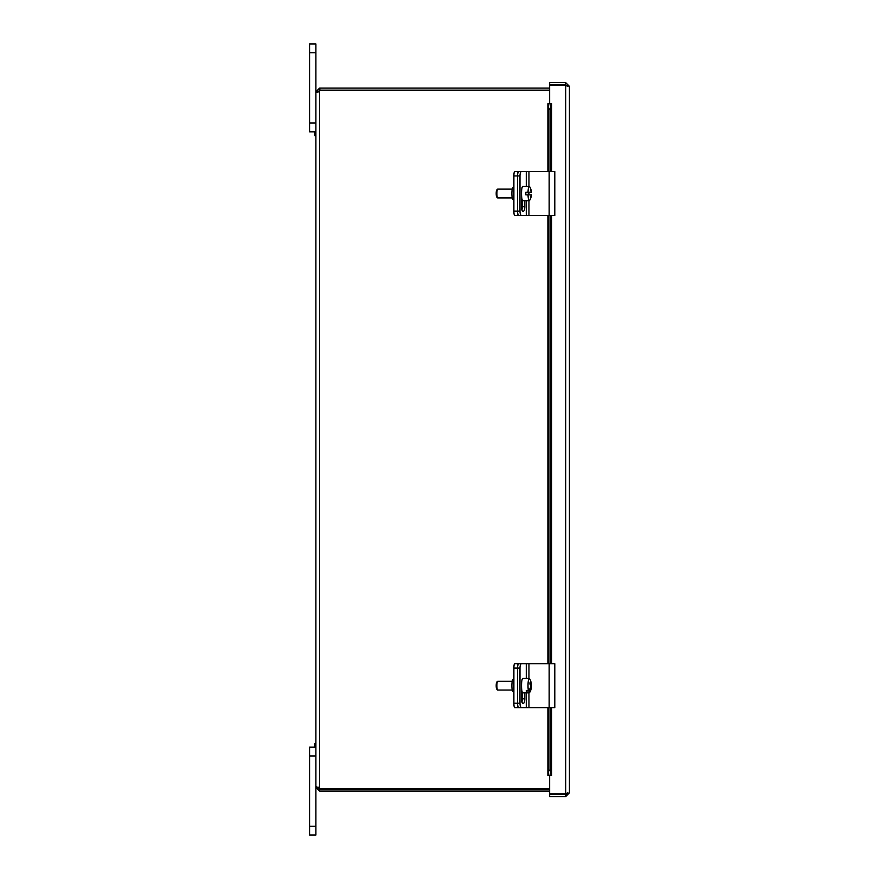 <?xml version="1.0" encoding="UTF-8"?>
<svg xmlns="http://www.w3.org/2000/svg" width="879" height="879" viewBox="0 0 879 879"><rect width="100%" height="100%" fill="white"/><g stroke="black" fill="none" stroke-linecap="round" stroke-linejoin="round"><path stroke-width="1.32" d="M315.902 132.004L314.869 132.553L314.869 135.674L315.902 136.223M315.902 742.953L314.869 743.502L314.869 746.623L315.902 747.172L309.573 747.172L315.902 747.172L309.573 747.172L315.902 747.172L309.573 747.172L309.573 835.05L315.902 835.05L315.902 787.155L316.561 786.705M549.65 88.065L319.846 88.065L319.846 90.141L549.65 90.141M549.65 788.859L319.813 788.859A2.461 2.461 0 0 0 319.626 788.177L315.902 787.155L315.902 92.02L317.989 92.163L319.626 90.141L319.846 88.065M317.989 92.163L319.626 90.998L315.902 91.79L319.626 88.065M315.902 52.74L315.902 43.95L309.573 43.95L309.573 52.74L315.902 52.74L315.902 91.79L317.978 91.79M319.626 789.034L319.626 791.111L315.902 787.386L317.978 787.386L319.626 789.034L319.626 791.111M319.846 791.111L549.65 791.111M319.846 789.034L549.65 789.034M318.352 787.177L315.902 787.155M549.65 90.317L319.813 90.317A2.461 2.461 0 0 1 319.626 90.998L319.626 788.177M316.572 92.471L315.902 92.02L315.902 123.038L309.573 123.038L309.573 131.828L315.902 131.828M567.351 86.34L565.702 84.692L549.65 84.692L549.65 82.615L565.702 82.615L569.427 86.34L569.427 792.836L566.977 793.682A2.329 2.329 0 0 1 565.889 794.473A2.329 2.329 0 0 0 566.977 793.682M550.023 103.733L547.98 103.733L548.892 109.007L550.935 109.007L550.023 103.733L551.616 103.733L549.65 103.722L549.65 85.252L565.702 85.252L569.427 86.34M565.702 84.692L565.702 82.615M567.351 792.836L565.702 794.484L549.65 794.484L549.65 796.561L565.702 796.561L569.427 792.836M550.935 707.628L550.935 770.169L548.892 770.169L547.98 775.443L551.616 775.443L549.65 775.454L549.65 793.924L565.702 793.924L565.702 85.252L567.142 85.527M565.702 794.484L565.702 796.561M565.702 793.924L567.131 793.649M547.947 171.548L547.98 103.733M550.935 109.007L550.935 171.548M550.935 215.498L550.935 663.678M550.023 775.443L550.935 770.169M547.98 775.443L547.947 707.628M548.892 109.007L548.892 171.548M548.892 215.498L548.892 663.678M548.892 707.628L548.892 770.169M551.616 775.443L551.616 707.628M551.616 103.733L551.616 171.548M309.573 747.172L315.902 747.172M309.573 52.74L309.573 123.038M518.28 707.628A4.395 0.758 -90 0 1 517.522 703.233A4.395 1.571 90 0 0 519.093 707.628L521.555 707.628A4.395 1.571 -90 0 1 519.983 703.233L513.885 703.233A4.395 0.758 90 0 0 514.644 707.628L523.51 707.628M521.555 707.628L554.803 707.628L554.803 663.678L519.093 663.678A4.395 1.571 90 0 0 517.522 668.073A4.395 0.758 -90 0 1 518.28 663.678L514.644 663.678A4.395 0.758 90 0 0 513.885 668.073L513.885 703.233M513.885 668.073L517.522 668.073L517.522 703.233L517.522 668.073L519.983 668.073L519.983 703.233M513.885 679.61L512.94 679.61A6.043 1.055 90 0 0 511.897 685.653A6.043 1.055 90 0 0 512.94 691.696L513.885 691.696M518.28 663.678L521.335 663.678M518.28 215.498A4.395 0.758 -90 0 1 517.522 211.103A4.395 1.571 90 0 0 519.093 215.498L521.555 215.498A4.395 1.571 -90 0 1 519.983 211.103L513.885 211.103A4.395 0.758 90 0 0 514.644 215.498L519.093 215.498M521.555 215.498L554.803 215.498L554.803 171.548L519.093 171.548A4.395 1.571 90 0 0 517.522 175.943A4.395 0.758 -90 0 1 518.28 171.548L514.644 171.548A4.395 0.758 90 0 0 513.885 175.943L513.885 211.103M513.885 175.943L517.522 175.943L517.522 211.103L517.522 175.943L519.983 175.943L519.983 211.103M513.885 187.48L512.94 187.48A6.043 1.055 90 0 0 511.897 193.523A6.043 1.055 90 0 0 512.94 199.566L513.885 199.566M518.28 171.548L521.335 171.548M521.335 215.498L523.51 215.498M530.982 685.631L531.553 685.631A13.119 7.032 6.4 0 1 531.564 686.081A13.119 7.032 6.4 0 1 531.388 687.114L530.619 687.103M531.026 682.28A13.086 10.812 165 0 1 531.531 684.565A13.086 10.812 165 0 1 531.553 685.631M528.784 692.311A7.197 1.253 -90 0 0 529.257 692.85A7.197 1.253 -90 0 0 529.597 692.586A13.152 13.152 0 0 0 531.334 688.158A13.119 7.032 -173.6 0 0 531.388 687.103A13.086 10.812 165 0 1 528.784 692.311L526.587 692.311L526.752 690.872M526.587 692.311A7.197 1.253 -90 0 1 526.202 690.872L528.4 690.872A13.086 10.812 -15 0 0 531.004 685.675A13.119 7.032 -173.6 0 0 529.872 684.005A12.394 10.24 -15 0 0 530.037 682.522A13.119 7.032 6.4 0 1 531.169 684.203A13.086 10.812 -15 0 0 530.312 680.049A13.152 13.152 0 0 0 529.597 678.72A7.197 1.253 -90 0 0 529.257 678.456L522.774 678.456A7.197 1.253 -90 0 0 521.719 681.741A7.197 1.253 -90 0 0 521.676 689.092A7.197 1.253 -90 0 0 522.774 692.85L529.257 692.85M531.169 684.203L530.048 684.203M528.4 690.872A7.197 1.253 -90 0 1 528.103 682.983A7.197 1.253 -90 0 1 529.257 678.456M497.536 681.324L496.701 682.192A3.516 0.615 90 0 0 496.294 683.741A3.516 0.615 90 0 0 496.701 689.114L497.536 689.982A4.395 0.758 -90 0 1 497.031 683.258A4.395 0.758 -90 0 1 497.536 681.324A4.395 0.758 -90 0 1 497.668 681.258L512.226 681.258M512.226 690.048L497.668 690.048A4.395 0.758 -90 0 1 497.536 689.982M528.026 194.841A7.197 1.253 -90 0 0 529.257 200.72A7.197 1.253 -90 0 0 529.597 200.456A13.152 13.152 0 0 0 531.509 194.841L531.432 194.841A13.119 12.921 90 0 1 530.751 197.918L530.444 197.918A13.119 12.921 -90 0 0 531.125 194.841L525.829 194.841A7.197 1.253 -90 0 1 525.829 192.204L531.125 192.204A13.119 12.921 -90 0 0 530.444 189.128L530.444 189.128M530.751 189.128A13.119 12.921 90 0 1 531.432 192.204L531.125 192.204M531.432 192.204L531.509 192.204A13.152 13.152 0 0 0 529.597 186.59A7.197 1.253 -90 0 0 529.257 186.326A7.197 1.253 -90 0 0 528.026 192.204M528.29 192.204A7.197 1.253 -90 0 1 528.29 194.841M512.226 197.918L497.668 197.918A4.395 0.758 -90 0 1 497.536 197.852A4.395 0.758 -90 0 1 496.91 193.523A4.395 0.758 -90 0 1 497.536 189.194L496.701 190.062A3.516 0.615 90 0 0 496.195 193.523A3.516 0.615 90 0 0 496.701 196.984A3.516 0.615 90 0 0 496.811 197.039M497.536 189.194A4.395 0.758 -90 0 1 497.668 189.128L512.226 189.128M529.257 200.72L522.774 200.72A7.197 1.253 -90 0 1 521.522 193.523A7.197 1.253 -90 0 1 522.774 186.326L529.257 186.326M519.983 668.073A4.395 1.571 -90 0 1 521.555 663.678M524.807 692.85L524.807 698.838A4.681 1.67 -90 0 1 523.126 703.508A4.681 1.67 -90 0 1 521.456 698.838L521.456 686.213M521.895 702.002A4.681 1.67 90 0 0 522.346 698.838L522.346 692.421M519.983 175.943A4.395 1.571 -90 0 1 521.555 171.548M524.807 200.72L524.807 206.708A4.681 1.67 -90 0 1 523.126 211.378A4.681 1.67 -90 0 1 521.456 206.708L521.456 194.083M521.895 209.872A4.681 1.67 90 0 0 522.346 206.708L522.346 200.291M564.395 793.924L564.395 794.484A7.999 7.999 0 0 1 563.098 793.924A7.999 7.999 0 0 0 564.395 794.484A7.999 7.999 0 0 1 563.098 793.924M547.947 215.498L547.947 663.678M551.616 215.498L551.616 663.678M309.573 755.962L315.902 755.962M315.902 826.26L309.573 826.26M526.279 663.678L526.279 678.456M526.279 692.85L526.279 707.628M524.807 698.838L522.346 698.838M528.96 663.678L528.96 678.456M528.96 692.85L528.96 707.628M549.155 663.678L549.155 707.628M526.279 171.548L526.279 186.326M526.279 200.72L526.279 215.498M524.807 206.708L522.346 206.708M528.96 171.548L528.96 186.326M528.96 192.204L528.96 194.841M528.96 200.72L528.96 215.498M549.155 171.548L549.155 215.498M547.892 775.443L547.892 707.628M547.892 663.678L547.892 215.498M547.892 171.548L547.892 103.733M531.564 686.081A13.152 13.152 0 0 0 531.531 684.565M496.701 196.984L497.536 197.852"/></g></svg>
